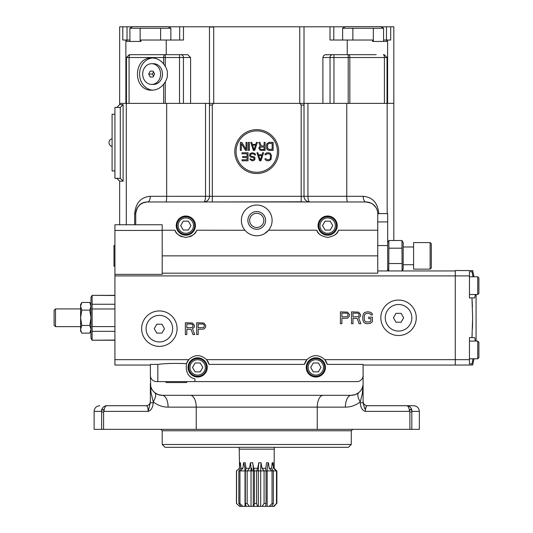 <?xml version="1.0" encoding="UTF-8"?>
<svg xmlns="http://www.w3.org/2000/svg" width="533" height="533" viewBox="0 0 533 533"><rect width="100%" height="100%" fill="white"/><g stroke="black" fill="none" stroke-linecap="round" stroke-linejoin="round"><path stroke-width="0.8" d="M90.224 332.279L89.777 333.125L81.796 333.125L80.61 331.073L80.61 329.294L81.349 332.279M80.61 317.788L81.796 325.456L80.61 329.294L80.61 304.503L81.796 302.451L80.61 306.282L81.796 310.119L80.61 317.788M90.963 331.073L89.777 333.125L90.963 329.294L89.777 325.456L90.963 317.788L89.777 310.119L90.963 306.282L89.777 302.451L81.796 302.451L81.349 303.304M81.796 325.456L89.777 325.456M81.796 310.119L89.777 310.119M55.505 326.649L54.093 325.237L54.093 310.346L55.505 308.927L55.505 326.649L80.61 326.649M277.42 151.585A20.68 20.68 0 0 0 246.399 133.676A20.68 20.68 0 0 0 246.399 169.494A20.68 20.68 0 0 0 277.42 151.585M234.793 151.585A21.946 21.946 0 0 1 256.739 129.639A21.946 21.946 0 0 1 278.686 151.585A21.946 21.946 0 0 1 256.739 173.531A21.946 21.946 0 0 1 234.793 151.585M213.72 27.03L209.469 27.03M383.567 40.028L390.696 40.028L390.696 26.79L381.048 26.79M345.151 26.79L330.007 26.79L330.007 40.028L372.554 40.028L372.554 41.447L386.652 41.447L383.567 41.447L383.567 28.249L352.866 28.249L352.866 40.028M132.431 26.79L122.777 26.79L122.777 40.028L129.912 40.028M160.613 40.028L160.613 28.249L129.912 28.249L129.912 41.447L126.827 41.447L140.925 41.447L140.925 40.028L183.472 40.028L183.472 26.79L168.328 26.79M179.688 40.028L179.688 26.79M333.791 26.79L333.791 40.028M325.836 54.679L333.958 54.679L325.21 54.746L323.624 55.645L322.891 57.517L322.891 103.369L330.034 103.369L330.034 57.517L322.891 57.517M348.216 54.679L348.216 57.517L333.958 57.517L333.958 54.679L376.165 54.679M122.777 26.79L119.652 26.79L119.652 103.369L125.875 103.369L119.652 103.369L119.652 104.601L116.82 107.433M393.82 240.516L393.82 103.369L387.604 103.369L393.82 103.369L393.82 26.79L390.696 26.79M330.007 26.79L183.472 26.79M386.652 41.447L386.652 40.028M140.146 41.447L140.925 41.447L140.146 41.447L140.146 28.249M126.827 40.028L126.827 41.447M179.514 103.369L179.514 57.517L129.073 57.517L129.073 103.369L190.587 103.369L190.587 57.517L187.643 54.679L130.159 54.679A2.838 1.086 90 0 0 129.073 57.517L126.448 57.517L129.279 54.679M304.01 26.79L304.01 103.369L299.753 103.369L299.753 26.79M213.72 26.79L213.72 103.369L299.753 103.369M213.72 103.369L209.469 103.369L209.469 26.79M332.652 54.679A2.838 2.618 90 0 0 330.034 57.517L333.958 57.517L333.958 103.369L304.01 103.369L304.01 104.128M333.958 103.369L348.216 103.369L348.216 57.517L349.841 57.517L349.841 103.369L348.216 103.369M349.841 103.369L384.406 103.369L384.406 57.517L349.841 57.517A2.838 1.086 90 0 0 348.755 54.679M387.171 213.606L387.171 103.369L384.406 103.369M205.238 201.787L203.793 201.974A5.67 5.67 0 0 0 209.469 196.304L209.469 103.369L183.445 103.369L183.445 57.517A2.838 2.618 -90 0 0 180.827 54.679L130.159 54.679M129.073 103.369L125.875 103.369L125.875 40.028M165.896 201.974A5.67 0.773 90 0 0 166.669 196.304L209.469 196.304A5.67 5.67 0 0 1 203.793 201.974C204.852 201.674 205.432 199.782 205.545 196.304L205.545 103.369L339.274 103.369L174.018 103.369M167.355 76.372L167.355 71.755A18.615 16.117 0 0 0 165.263 66.325L163.638 63.967C160.58 60.069 156.675 58.057 151.925 57.944C132.63 57.164 132.63 90.963 151.925 90.184C156.675 90.064 160.58 88.058 163.638 84.154L165.263 81.802A18.615 16.117 0 0 0 167.355 76.372M152.764 57.97A16.117 13.958 -90 0 0 139.579 74.06A16.117 13.958 -90 0 0 152.764 90.157M299.959 103.369L301.172 105.074L301.172 196.304L209.469 196.304L209.409 197.123M209.329 197.556L209.049 198.436M208.963 198.649L208.103 199.995M206.884 201.061L205.405 201.74M150.379 401.456C150.126 404.041 148.707 405.453 146.129 405.713C147.255 405.62 147.967 407.512 148.254 411.383C147.967 407.512 147.255 405.62 146.129 405.713C148.707 405.453 150.126 404.041 150.379 401.456L150.379 401.509M150.379 402.235L148.254 411.383C151.212 410.343 152.871 407.478 153.218 402.788L153.218 401.849C157.708 405.366 162.672 407.125 168.108 407.132L196.231 407.132L196.231 429.345L94.128 429.345L94.128 411.383L101.49 411.383L101.656 411.942L103.589 411.942L104.068 411.383A5.67 2.838 -90 0 1 106.9 405.713L146.129 405.713M304.07 197.123L304.01 196.304L307.934 196.304C308.047 199.782 308.627 201.674 309.68 201.974L308.234 201.787M308.074 201.74L306.588 201.061M305.376 199.995L304.516 198.649M304.423 198.436L304.15 197.556M351.28 444.475L162.199 444.475L165.037 447.307L348.442 447.307L351.28 444.475L351.28 430.764L352.699 429.345M364.699 408.818L363.1 402.788L360.261 402.788C360.608 407.478 362.26 410.343 365.225 411.383C365.511 407.512 366.224 405.62 367.35 405.713C364.772 405.46 363.353 404.041 363.1 401.456C363.353 404.041 364.772 405.46 367.35 405.713C364.772 405.46 363.353 404.041 363.1 401.456C363.353 404.041 364.772 405.46 367.35 405.713L406.572 405.713A5.67 2.838 90 0 1 409.411 411.383L409.551 410.503M361.088 407.152L360.668 405.913M249.651 220.409A7.089 7.089 0 0 0 260.284 226.552A7.089 7.089 0 0 0 260.284 214.273A7.089 7.089 0 0 0 249.651 220.409M134.116 405.713L106.9 405.713A5.67 5.417 90 0 0 101.49 411.383C102.336 408.764 103.195 408.764 104.068 411.383L103.928 410.503M101.97 409.797L103.049 409.404M103.062 409.411L103.569 409.797M366.224 406.572L365.252 410.41M409.91 409.797L410.423 409.404M410.43 409.404L411.509 409.797L411.862 410.503M409.89 411.942L411.822 411.942L411.989 411.383A5.67 5.417 -90 0 0 406.572 405.713L413.675 405.713C417.119 406.046 419.011 407.938 419.351 411.383L419.351 429.345L409.89 429.345L409.89 411.942L409.411 411.383L365.225 411.383M379.356 405.713L405.926 405.713M375.892 207.43L372.98 204.306L370.921 203.08L365.931 201.974A5.67 2.738 90 0 1 363.193 196.304C372.62 197.137 377.824 202.966 378.81 213.793M377.457 211.181L376.964 209.556M376.864 209.302L375.918 207.47M190.321 395.313A11.819 5.91 90 0 1 196.231 407.132L317.242 407.132L317.242 429.345L196.231 429.345M209.469 105.074L212.307 105.074L213.52 103.369M301.172 105.074L304.01 105.074L304.01 103.369M304.01 105.074L304.01 196.304A5.67 5.67 0 0 0 309.68 201.974A5.67 5.67 0 0 1 304.01 196.304L301.172 196.304L301.172 201.794L305.875 201.974M120.291 178.355L120.291 107.419A2.865 2.865 0 0 1 120.005 107.433L114.928 107.433L114.928 178.342L120.005 178.342A2.865 2.865 0 0 1 120.291 178.355L123.11 181.18L123.11 104.601L119.652 104.601M419.351 411.383L411.989 411.383C411.143 408.764 410.283 408.764 409.411 411.383M317.242 429.345L409.89 429.345M387.171 103.369L387.604 103.369L387.604 40.028M256.739 103.369L129.652 103.369L346.763 103.369L346.763 196.304L307.934 196.304L307.934 103.369M327.255 364.405L324.744 359.668A11.819 11.819 0 0 1 327.255 364.405L363.1 364.405L363.1 375.459A6.143 6.143 0 0 1 356.95 381.601L156.522 381.601A6.143 6.143 0 0 1 150.379 375.459L150.912 392.161L153.218 401.849A11.819 4.837 -50.9 0 0 154.75 392.674L158.248 394.633L162.199 395.313A11.819 5.91 -90 0 1 168.108 407.132M345.371 407.132A11.819 5.91 90 0 1 351.28 395.313L355.231 394.633L358.722 392.674A11.819 4.837 -129 0 0 360.261 401.849C355.764 405.366 350.807 407.125 345.371 407.132L317.242 407.132A11.819 5.91 90 0 1 323.151 395.313M120.291 107.419L123.11 104.601M150.379 383.673L150.672 386.112M150.699 386.232L151.419 388.344M151.459 388.424L152.451 390.176M152.645 390.449L154.184 392.181M362.806 386.105L362.4 393.347L360.261 401.849M359.162 392.295L358.729 392.668M359.302 392.175L360.841 390.442M361.034 390.163L362.02 388.417M362.06 388.337L362.78 386.225M135.728 213.793L135.728 224.759L135.728 213.793C136.941 205.938 140.879 202 147.541 201.974A11.819 11.819 0 0 0 135.728 213.793L134.669 213.793C135.648 202.966 140.852 197.137 150.286 196.304A5.67 2.738 -90 0 1 147.561 201.974M146.722 202.007L142.791 202.973L140.432 204.359L138.26 206.484L136.475 209.656M136.188 210.522L135.942 211.561M186.836 327.782L192.253 327.529L192.993 326.269L192.746 324.764L191.514 324.011L186.836 324.011L186.836 327.782M198.163 327.782L203.579 327.529L204.319 326.269L204.072 324.764L202.84 324.011L198.163 324.011L198.163 327.782M341.886 316.908L347.303 316.655L348.042 315.403L347.796 313.89L346.563 313.137L341.886 313.137L341.886 316.908M352.966 316.908L358.383 316.655L359.115 315.403L358.876 313.89L357.643 313.137L352.966 313.137L352.966 316.908M265.601 220.409A8.861 8.861 0 0 0 252.309 212.734A8.861 8.861 0 0 0 252.309 228.084A8.861 8.861 0 0 0 265.601 220.409M363.1 402.788L363.1 383.494A11.819 11.819 0 0 1 351.28 395.313L162.199 395.313A11.819 11.819 0 0 1 150.379 383.494L150.379 402.788L150.379 383.494M207.604 201.974L301.172 201.794M147.541 201.974L365.931 201.974A11.819 11.819 0 0 1 377.75 213.793L377.75 273.176L162.199 273.176M141.638 328.661A17.729 17.729 0 0 0 168.228 344.012A17.729 17.729 0 0 0 168.228 313.311A17.729 17.729 0 0 0 141.638 328.661M380.822 317.788A17.729 17.729 0 0 0 407.412 333.138A17.729 17.729 0 0 0 407.412 302.438A17.729 17.729 0 0 0 380.822 317.788M186.836 329.287L191.021 329.287L192.993 334.571L194.718 334.571L192.5 328.788L194.225 327.275L194.472 325.516L192.5 323.005L185.357 322.751L185.357 334.571L186.836 334.571L186.836 329.287M205.798 325.516L203.826 323.005L196.684 322.751L196.684 334.571L198.163 334.571L198.163 329.287L203.826 329.041L205.551 327.275L205.798 325.516M349.515 314.643L347.549 312.131L340.407 311.878L340.407 323.698L341.886 323.698L341.886 318.414L347.549 318.168L349.268 316.409L349.515 314.643M352.966 318.414L357.15 318.414L359.115 323.698L360.841 323.698L358.629 317.915L360.348 316.409L360.594 314.643L358.629 312.131L351.487 311.878L351.487 323.698L352.966 323.698L352.966 318.414M372.414 320.933L372.414 317.162L368.723 317.162L368.723 318.667L370.935 318.667L370.935 320.679L369.949 321.939L365.765 321.939L364.532 320.679L364.286 319.673L364.286 315.902L365.025 314.144L366.751 313.391L368.969 313.391L370.688 314.144L370.935 314.896L372.414 314.896L372.167 313.637L371.181 312.631L368.969 311.878L366.751 311.878L364.532 312.631L363.553 313.637L362.813 315.902L362.813 319.673L363.553 321.939L364.532 322.945L366.751 323.698L370.195 323.444L372.167 321.939L372.414 320.933M272.103 220.409A15.364 15.364 0 0 0 251.529 205.958A15.364 15.364 0 0 0 244.907 230.209A15.364 15.364 0 0 0 272.103 220.409M320.533 235.053A11.819 11.819 0 0 1 316.755 230.209L268.572 230.209L264.515 233.661M244.953 230.269L196.717 230.209A11.819 11.819 0 0 1 189.708 236.772M316.755 230.209C317.595 233.78 321.219 236.192 327.642 237.432C334.064 236.192 337.695 233.78 338.528 230.209A11.819 11.819 0 0 1 334.751 235.053M181.953 236.772A11.819 11.819 0 0 1 174.944 230.209C175.783 233.78 179.408 236.192 185.83 237.432C192.253 236.192 195.884 233.78 196.717 230.209M363.1 383.494L363.1 375.459M377.75 270.944L455.275 270.944L455.275 275.907L114.928 275.907L114.928 274.362L162.199 274.362L162.199 230.436L114.928 230.436L114.928 274.362M150.379 375.459L150.379 364.405L157.835 364.405C165.736 363.399 175.27 363.153 186.443 363.673C185.484 372.154 188.309 377.237 194.925 378.923L194.925 381.601M157.835 381.601L157.835 364.405M209.076 364.405L206.571 359.668L306.908 359.668A11.819 11.819 0 0 0 304.403 364.405L209.076 364.405A11.819 11.819 0 0 0 206.571 359.668C200.621 354.318 194.678 354.318 188.729 359.668A11.819 11.819 0 0 0 186.75 362.86M186.723 362.933A11.819 11.819 0 0 0 186.443 363.673L188.729 359.668L114.928 359.668L114.928 275.907M325.423 367.424A9.594 9.594 0 0 1 311.025 375.732A9.594 9.594 0 0 1 311.025 359.109A9.594 9.594 0 0 1 325.423 367.424M207.244 367.424A9.594 9.594 0 0 1 192.853 375.732A9.594 9.594 0 0 1 192.853 359.109A9.594 9.594 0 0 1 207.244 367.424M338.528 230.209L377.75 230.209M162.199 230.209L174.944 230.209M195.431 225.612A9.594 9.594 0 0 1 181.033 233.92A9.594 9.594 0 0 1 181.033 217.304A9.594 9.594 0 0 1 195.431 225.612M337.242 225.612A9.594 9.594 0 0 1 322.845 233.92A9.594 9.594 0 0 1 322.845 217.304A9.594 9.594 0 0 1 337.242 225.612M472.591 270.611L455.275 270.517L455.275 359.668L324.744 359.668C318.801 354.318 312.851 354.318 306.908 359.668L304.403 364.405M473.031 276.78A211.788 211.788 0 0 0 471.965 271.717C472.871 270.118 472.871 270.118 471.965 271.717C472.871 270.118 472.871 270.118 471.965 271.717L469.453 271.717L469.453 275.907L455.275 275.907L455.275 365.058L472.618 365.012M114.928 230.436L114.928 224.759L162.199 224.759L162.199 230.436M150.379 365.058L114.928 365.058L114.928 359.668M377.75 245.553L387.678 245.553L387.678 270.944M377.75 213.606L387.678 213.606L387.678 221.928L377.75 221.928M387.678 245.553L387.678 221.928M114.928 308.987L92.122 308.987L92.122 304.25L114.928 304.25M114.928 331.326L92.122 331.326L92.122 326.589L114.928 326.589M92.122 308.987L92.122 326.589M114.928 295.509L92.122 295.335L90.963 297.341L90.963 338.235L92.122 340.241L114.928 340.067M92.122 295.509L92.122 304.25M92.122 331.326L92.122 340.067M411.836 317.788A13.285 13.285 0 0 0 391.908 306.282A13.285 13.285 0 0 0 391.908 329.294A13.285 13.285 0 0 0 411.836 317.788M401.102 313.344L395.999 313.344L393.434 317.788L395.999 322.232L401.102 322.232L403.668 317.788L401.102 313.344M403.181 264.721L413.581 264.721M430.124 242.575L413.581 242.575L413.581 269.138L430.124 269.138L430.124 242.575L431.31 243.754L431.31 267.959L430.124 269.138M401.969 240.516L402.109 270.944L403.181 269.092L403.181 242.622L401.969 240.516L388.89 240.516L388.75 270.944L387.678 269.092M401.969 248.185L388.89 248.185M401.969 263.529L388.89 263.529M478.907 342.253L477.728 341.067L478.907 342.253L478.907 357.616L477.728 358.796L477.728 341.067L469.453 341.067M477.728 276.78L478.907 277.966L478.907 293.323L477.728 294.509L477.728 276.78L469.453 276.78M469.453 275.907L469.453 297.934L471.965 297.934L472.644 317.788L471.965 337.642L469.453 337.642L469.453 359.668L455.275 359.668L455.275 365.058L363.1 365.058M472.431 306.628L471.965 297.934L474.656 297.934L475.396 294.509M473.031 358.796A211.788 211.788 0 0 1 471.965 363.866C472.871 365.458 472.871 365.458 471.965 363.866C472.871 365.458 472.871 365.458 471.965 363.866L469.453 363.866L469.453 359.668M475.396 341.067L474.656 337.642L471.965 337.642L472.191 334.038M472.445 328.495L472.624 321.039M476.076 294.509L476.076 341.067M114.928 266.214L113.982 266.214L113.982 245.513L114.928 245.513M172.645 328.661A13.285 13.285 0 0 0 152.718 317.155A13.285 13.285 0 0 0 152.718 340.167A13.285 13.285 0 0 0 172.645 328.661M161.912 324.217L156.809 324.217L154.244 328.661L156.809 333.105L161.912 333.105L164.477 328.661L161.912 324.217M186.73 381.601L186.73 382.547L166.029 382.547L166.029 381.601M318.781 225.612A8.861 8.861 0 0 1 327.642 216.751A8.861 8.861 0 0 1 336.51 225.612A8.861 8.861 0 0 1 327.642 234.473A8.861 8.861 0 0 1 318.781 225.612M319.96 225.612A7.682 7.682 0 0 0 331.486 232.261A7.682 7.682 0 0 0 331.486 218.956A7.682 7.682 0 0 0 319.96 225.612M330.207 221.168L325.077 221.168L322.512 225.612L325.077 230.056L330.207 230.056L332.772 225.612L330.207 221.168M176.969 225.612A8.861 8.861 0 0 1 185.83 216.751A8.861 8.861 0 0 1 194.698 225.612A8.861 8.861 0 0 1 185.83 234.473A8.861 8.861 0 0 1 176.969 225.612M178.149 225.612A7.682 7.682 0 0 0 189.675 232.261A7.682 7.682 0 0 0 189.675 218.956A7.682 7.682 0 0 0 178.149 225.612M188.396 221.168L183.265 221.168L180.7 225.612L183.265 230.056L188.396 230.056L190.961 225.612L188.396 221.168M306.961 367.424A8.861 8.861 0 0 1 315.829 358.562A8.861 8.861 0 0 1 324.69 367.424A8.861 8.861 0 0 1 315.829 376.285A8.861 8.861 0 0 1 306.961 367.424M308.147 367.424A7.682 7.682 0 0 0 319.667 374.073A7.682 7.682 0 0 0 319.667 360.768A7.682 7.682 0 0 0 308.147 367.424M318.394 362.98L313.264 362.98L310.699 367.424L313.264 371.867L318.394 371.867L320.959 367.424L318.394 362.98M188.789 367.424A8.861 8.861 0 0 1 197.65 358.562A8.861 8.861 0 0 1 206.511 367.424A8.861 8.861 0 0 1 197.65 376.285A8.861 8.861 0 0 1 188.789 367.424M189.968 367.424A7.682 7.682 0 0 0 201.494 374.073A7.682 7.682 0 0 0 201.494 360.768A7.682 7.682 0 0 0 189.968 367.424M200.215 362.98L195.085 362.98L192.52 367.424L195.085 371.867L200.215 371.867L202.78 367.424L200.215 362.98M160.62 74.06A10.354 8.968 -90 0 0 151.652 63.707A10.354 8.968 -90 0 0 142.684 74.06A10.354 8.968 -90 0 0 151.652 84.414A10.354 8.968 -90 0 0 160.62 74.06M151.652 63.707L153.544 63.707A10.354 8.968 90 0 1 162.505 74.06A10.354 8.968 90 0 1 153.544 84.414L151.652 84.414M153.124 71.109L150.179 71.109L148.7 74.06L150.179 77.019L153.124 77.019L154.603 74.06L153.124 71.109L150.179 71.109M150.179 77.019L153.124 77.019M148.7 74.06L152.485 74.06L153.544 76.186M153.544 71.942L152.485 74.06M170.846 40.028L170.846 28.249L168.082 26.65L132.677 26.65L129.912 28.249M170.846 28.249L160.613 28.249M372.554 41.447L373.333 41.447L373.333 28.249M383.567 28.249L380.802 26.65L345.397 26.65L342.626 28.249L342.626 40.028M352.866 28.249L342.626 28.249M245.333 503.512L247.165 503.512L249.397 506.35L246.119 506.35L245.333 503.512L245.333 470.899L247.332 470.899L249.491 468.3L246.013 468.3L245.393 470.899M254.441 503.512L256.586 503.512L257.606 506.35L253.775 506.35L254.441 503.512L254.441 470.899L256.659 470.899L257.712 468.3L253.668 468.3L254.441 470.899M264.082 503.512L266.04 503.512L265.614 506.35L262.116 506.35L264.082 503.512L264.082 470.899L266.04 470.899L266.04 503.512M272.037 503.512L273.362 503.512L271.583 506.35L269.225 506.35L272.037 503.512L272.037 470.899L273.362 470.899L273.362 503.512M276.487 503.512L274.162 506.35L273.469 506.35L276.487 503.512L276.487 470.899L276.874 470.899L276.874 503.512M242.875 506.35L240.889 506.35L238.831 503.512L239.943 503.512L242.875 506.35L246.119 506.35M236.439 503.512L239.524 506.35L236.439 503.512L236.439 470.899L239.524 468.3L239.25 449.152L274.228 449.152L274.189 468.3L273.462 468.3L276.487 470.899M249.397 506.35L253.775 506.35M257.606 506.35L262.116 506.35M265.614 506.35L269.225 506.35M271.583 506.35L273.469 506.35M239.524 506.35L240.889 506.35M240.163 470.899L245.02 470.899A17.109 12.099 90 0 0 243.561 462.757L242.921 468.3L240.163 470.899L238.831 470.899L238.831 503.512M266.007 470.899L265.72 468.3L262.016 468.3L264.082 470.899M273.229 470.899L271.663 468.3L269.165 468.3L272.037 470.899M247.332 470.899L251.03 470.899L251.03 506.35M247.165 503.512L247.165 470.899M254.394 470.899L251.03 470.899A17.109 5.09 90 0 0 250.417 462.757A15.43 6.942 -9 0 0 252.675 462.757A17.109 5.09 -90 0 1 253.288 470.899L253.288 506.35M256.586 470.899L256.586 503.512M239.943 470.899L239.943 503.512M236.565 470.899L236.565 503.512M245.02 470.899L245.02 506.35M256.659 470.899L258.352 470.899L258.352 506.35M260.677 506.35L260.677 470.899L263.935 470.899M267.16 506.35L267.16 470.899L271.83 470.899M276.674 470.899L274.189 468.3M252.009 470.899L251.609 468.3M239.25 468.3L236.652 470.899M242.921 468.3L240.823 468.3L238.984 470.899M250.417 462.757L249.491 468.3M240.61 464.763A17.109 16.336 90 0 0 239.73 462.757L239.524 468.3M239.73 462.757A15.43 2.165 -27 0 0 240.43 462.757L240.823 468.3M253.668 468.3L252.675 462.757M243.561 462.757A15.43 5.143 -20.7 0 0 245.233 462.757L246.013 468.3M258.725 462.757A15.43 7.149 5.5 0 0 261.043 462.757A17.109 3.085 -90 0 0 260.677 470.899L258.352 470.899A17.109 3.085 90 0 1 258.725 462.757L257.712 468.3M262.016 468.3L261.043 462.757M269.165 468.3L268.432 462.757A15.43 5.723 18.2 0 1 266.573 462.757L265.72 468.3M268.432 462.757A17.109 10.553 -90 0 0 267.16 470.899L266.04 470.899M273.462 468.3L273.136 462.757A15.43 2.985 26 0 1 272.163 462.757L271.663 468.3M273.136 462.757A17.109 15.604 -90 0 0 271.777 466.515M274.535 447.307L274.228 449.152M258.765 155.503L260.271 160.12L261.776 155.503L258.765 155.503M269.125 149.38L272.136 149.38L272.136 143.397L269.125 143.397L267.619 144.416L267.619 148.354L269.125 149.38M264.101 146.981L260.417 147.155L259.917 148.007L260.084 149.033L260.917 149.546L264.101 149.546L264.101 146.981M265.96 154.817L266.127 154.303L265.96 154.817L264.961 154.817L265.128 153.964L266.467 152.938L268.805 152.764L270.318 153.277L271.49 155.503L270.984 159.607L268.805 160.806L266.467 160.633L265.128 159.607L264.961 158.754L265.96 158.754L267.3 159.78L269.478 159.607L270.318 158.754L270.484 155.503L269.978 154.303L268.805 153.79L266.633 153.964M259.598 160.806L260.937 160.806L263.622 152.764L262.616 152.764L261.943 154.817L258.598 154.817L257.925 152.764L256.919 152.764L259.598 160.806M250.896 158.921L249.89 158.921L250.057 159.434L252.069 160.806L253.575 160.633L254.914 159.607L254.914 157.555L254.241 156.869L251.23 156.189L250.39 155.33L250.73 154.303L251.902 153.79L253.908 153.964L254.581 154.99L255.58 154.99L254.914 153.451L251.902 152.764L249.724 153.964L249.724 156.189L251.063 157.215L253.408 157.555L254.074 158.408L253.908 159.267L252.902 159.78L251.396 159.607L250.896 158.921M242.022 153.79L247.046 153.79L247.046 156.529L242.688 156.529L242.688 157.555L247.046 157.555L247.046 159.78L242.022 159.78L242.022 160.806L248.052 160.806L248.052 152.764L242.022 152.764L242.022 153.79M269.125 150.406L273.143 150.406L273.143 142.371L269.125 142.371L266.946 143.564L266.447 145.103L266.613 148.52L267.619 149.893L269.125 150.406M264.101 145.955L261.257 145.955L259.917 142.371L258.745 142.371L260.251 146.302L259.078 147.328L258.911 148.52L260.251 150.233L265.108 150.406L265.108 142.371L264.101 142.371L264.101 145.955M253.388 150.406L254.727 150.406L257.406 142.371L256.4 142.371L255.733 144.416L252.382 144.416L251.709 142.371L250.71 142.371L253.388 150.406M254.054 149.72L252.549 145.103L255.56 145.103L254.054 149.72L255.56 145.103L252.549 145.103L254.054 149.72M248.365 142.371L248.365 150.406L249.371 150.406L249.371 142.371L248.365 142.371M246.019 149.38L246.019 142.371L247.026 142.371L247.026 150.406L245.52 150.406L241.336 143.564L241.336 150.406L240.33 150.406L240.33 142.371L241.835 142.371L246.019 149.38M251.063 159.267L251.902 159.78M252.902 159.78L253.908 159.267M253.908 157.895L252.902 157.382M266.946 149.207L266.647 148.594M114.928 114.242L112.09 114.242L112.09 170.966L114.928 170.966M386.465 40.028L386.465 26.79M127.014 26.79L127.014 40.028M383.32 54.679A2.838 1.086 90 0 1 384.406 57.517L387.031 57.517L384.193 54.679M166.236 40.028L166.236 54.679M347.243 40.028L347.243 54.679M179.514 54.679L179.514 57.517L190.587 57.517M165.263 66.325L165.263 54.679M163.638 63.967L163.638 57.517A2.838 1.086 -90 0 1 164.724 54.679M165.263 103.369L165.263 81.802M163.638 103.369L163.638 84.154M162.199 444.475L162.199 430.764L351.28 430.764M101.656 411.942L101.656 429.345M103.589 411.942L103.589 429.345L103.589 411.942M148.254 411.383L104.068 411.383M411.822 429.345L411.822 411.942M150.286 196.304L166.669 196.304L166.669 103.369M212.307 201.794L212.307 105.074M153.218 402.788L150.379 402.788L150.379 402.215M119.652 224.759L119.652 181.18L123.11 181.18M134.669 213.793L134.669 224.759M347.536 201.974A5.67 0.773 90 0 1 346.763 196.304L363.193 196.304M126.308 224.759L126.308 103.369M377.75 255.867L162.199 255.867M273.362 470.899L276.261 470.899M90.963 304.503L89.777 302.451M80.61 308.927L55.505 308.927M387.031 103.369L387.031 57.517M126.448 57.517L126.448 103.369M94.128 411.383C94.468 407.938 96.353 406.046 99.804 405.713M162.199 430.764L160.779 429.345M119.652 181.18L116.82 178.342M114.928 295.335L92.122 295.335M114.928 340.241L92.122 340.241M403.181 246.992L413.581 246.992M387.678 242.622L388.89 240.516M477.728 294.509L469.453 294.509M478.907 357.616L477.728 358.796L469.453 358.796M472.644 365.058A212.714 212.714 0 0 0 473.977 358.796M473.977 276.78A212.714 212.714 0 0 0 472.644 270.517M239.25 449.152L238.944 447.307M112.09 138.773A3.924 3.924 0 0 0 112.09 146.435A3.924 3.924 0 0 1 112.09 138.773"/></g></svg>
